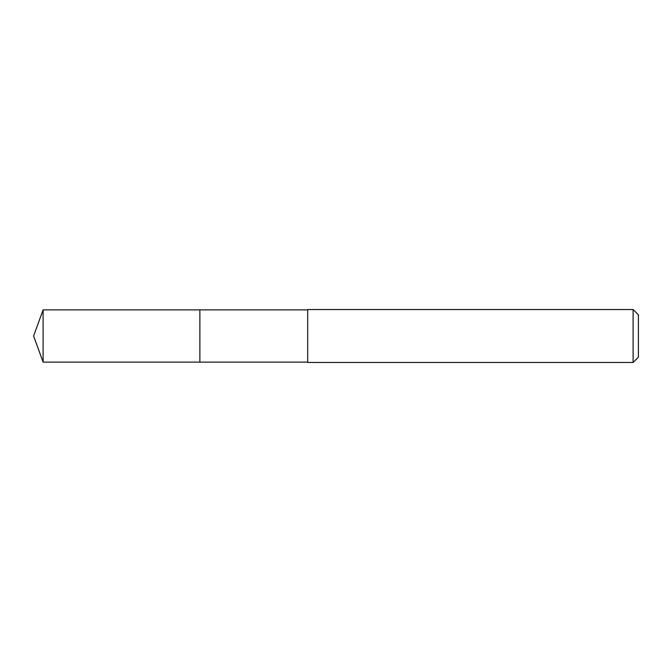 <?xml version="1.0" encoding="UTF-8"?>
<svg xmlns="http://www.w3.org/2000/svg" width="672" height="672" viewBox="0 0 672 672"><rect width="100%" height="100%" fill="white"/><g stroke="black" fill="none" stroke-linecap="round" stroke-linejoin="round"><path stroke-width="1.01" d="M307.684 309.876L43.109 309.876L43.109 362.124L199.87 362.124L199.87 309.876L199.87 362.124L307.684 362.124M43.109 362.124L33.6 336L43.109 309.876M307.684 309.54L307.684 362.46L633.108 362.46L633.108 309.54L307.684 309.54M633.108 309.54L638.4 314.832L638.4 357.168L633.108 362.46"/></g></svg>
